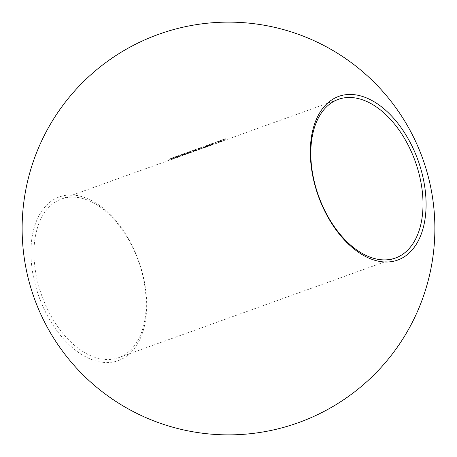 <?xml version="1.0" encoding="UTF-8"?>
<svg xmlns="http://www.w3.org/2000/svg" width="457" height="457" viewBox="0 0 457 457"><rect width="100%" height="100%" fill="white"/><g stroke="black" fill="none" stroke-linecap="round" stroke-linejoin="round"><path stroke-width="0.34" stroke-dasharray="2.29 1.71" d="M41.718 295.479A84.317 51.327 -109.8 0 1 61.541 198.978A84.317 51.327 -109.8 0 1 138.391 260.93A84.317 51.327 -109.8 0 1 118.643 357.648A84.317 51.327 -109.8 0 1 41.718 295.479M219.349 142.201L221.137 141.561A84.317 51.327 70.2 0 0 220.777 141.704L218.989 142.35A84.317 51.327 -109.8 0 1 219.349 142.201L218.949 141.093A85.499 52.047 70.2 0 0 218.589 141.242L218.989 142.35M209.866 144.343L206.895 145.634L208.809 144.949A85.499 52.047 -109.8 0 1 209.157 144.778L211.785 143.652L212.099 144.789L213.636 144.235L213.236 143.127L213.773 142.932L210.117 144.429A85.499 52.047 70.2 0 0 209.763 144.601L213.773 142.932L214.173 144.046L210.163 145.714A84.317 51.327 -109.8 0 1 210.511 145.543L219.029 142.298A84.317 51.327 -109.8 0 1 219.16 142.253L219.577 142.098A84.317 51.327 70.2 0 0 219.446 142.144A84.317 51.327 70.2 0 0 218.754 142.407L219.291 142.213A84.317 51.327 70.2 0 0 218.932 142.356L218.389 142.55A84.317 51.327 70.2 0 0 215.984 143.635L218.337 142.555A84.317 51.327 -109.8 0 1 219.029 142.298M207.004 145.417L205.342 146.023A85.499 52.047 70.2 0 0 204.987 146.177L204.13 146.594L204.53 147.708L206.01 147.114L205.759 145.92L206.01 147.114L205.382 147.285A84.317 51.327 -109.8 0 1 205.741 147.131L208.306 146.171L203.668 147.954L204.53 147.708L204.09 147.805L203.691 146.691L203.274 146.846L203.668 147.954L204.176 147.885L203.776 146.771L206.033 145.852L206.427 146.96L206.204 145.726L207.004 145.417L207.404 146.526M207.918 146.309L207.484 146.451L207.09 145.343L207.524 145.2L207.918 146.309M210.271 145.452L207.975 146.457L209.557 145.886A84.317 51.327 70.2 0 0 209.203 146.063L211.294 145.103L208.592 146.051L208.283 144.909L206.278 145.634M207.844 146.326L208.306 146.171L207.912 145.063L207.444 145.212L207.844 146.326M196.824 150.29L197.241 150.136A84.317 51.327 70.2 0 0 197.11 150.187A84.317 51.327 70.2 0 0 196.299 150.49L198.167 149.827A84.317 51.327 -109.8 0 1 199.263 149.41A84.317 51.327 -109.8 0 1 199.389 149.365L199.806 149.216A84.317 51.327 70.2 0 0 199.68 149.262A84.317 51.327 70.2 0 0 198.481 149.719L195.122 150.976A84.317 51.327 70.2 0 0 194.665 151.181L194.248 151.336A84.317 51.327 -109.8 0 1 196.693 150.336A84.317 51.327 -109.8 0 1 196.824 150.29L196.424 149.176A85.499 52.047 70.2 0 0 196.293 149.228A85.499 52.047 70.2 0 0 193.848 150.222L194.248 151.336M195.67 150.747L196.156 150.621L195.756 149.513L195.276 149.633L195.67 150.747M186.37 154.049L186.787 153.9A84.317 51.327 70.2 0 0 186.662 153.946A84.317 51.327 70.2 0 0 185.696 154.312L187.381 153.712A84.317 51.327 -109.8 0 1 188.57 153.261A84.317 51.327 -109.8 0 1 188.701 153.209L189.118 153.061A84.317 51.327 70.2 0 0 188.987 153.106A84.317 51.327 70.2 0 0 188.107 153.438L189.621 152.912A84.317 51.327 -109.8 0 1 190.9 152.421A84.317 51.327 -109.8 0 1 191.032 152.375L191.449 152.221A84.317 51.327 70.2 0 0 191.317 152.272A84.317 51.327 70.2 0 0 190.043 152.758L184.657 154.746A84.317 51.327 70.2 0 0 184.217 154.946L183.794 155.094A84.317 51.327 -109.8 0 1 186.239 154.095A84.317 51.327 -109.8 0 1 186.37 154.049L185.976 152.941A85.499 52.047 70.2 0 0 185.845 152.986A85.499 52.047 70.2 0 0 183.4 153.98L183.794 155.094M183.4 153.98L183.817 153.832A85.499 52.047 -109.8 0 1 184.257 153.638L189.644 151.65A85.499 52.047 -109.8 0 1 190.917 151.158A85.499 52.047 -109.8 0 1 191.049 151.113L190.632 151.261A85.499 52.047 70.2 0 0 190.5 151.313A85.499 52.047 70.2 0 0 189.227 151.798L187.707 152.33A85.499 52.047 -109.8 0 1 188.587 151.998A85.499 52.047 -109.8 0 1 188.718 151.953L188.301 152.101A85.499 52.047 70.2 0 0 188.17 152.147A85.499 52.047 70.2 0 0 186.982 152.604L185.182 153.318L185.582 154.426L185.296 153.198A85.499 52.047 -109.8 0 1 186.262 152.838A85.499 52.047 -109.8 0 1 186.393 152.792L186.787 153.9M188.107 153.438L187.707 152.33L188.107 153.438M187.016 153.9L186.645 152.769L187.016 153.9M184.257 153.638L184.657 154.746M180.578 156.134L180.995 155.986A84.317 51.327 70.2 0 0 180.869 156.031A84.317 51.327 70.2 0 0 177.407 157.516L176.99 157.665A84.317 51.327 -109.8 0 1 180.446 156.18A84.317 51.327 -109.8 0 1 180.578 156.134L180.178 155.026A85.499 52.047 70.2 0 0 180.047 155.072A85.499 52.047 70.2 0 0 176.591 156.557L176.99 157.665M173.471 158.693L173.888 158.545A84.317 51.327 70.2 0 0 173.757 158.59A84.317 51.327 70.2 0 0 172.163 159.213L174.014 158.545A84.317 51.327 70.2 0 0 173.654 158.699L171.803 159.367A84.317 51.327 70.2 0 0 170.741 159.859L172.592 159.19A84.317 51.327 70.2 0 0 172.238 159.367L169.97 160.178A84.317 51.327 -109.8 0 1 173.34 158.739A84.317 51.327 -109.8 0 1 173.471 158.693L173.072 157.585A85.499 52.047 70.2 0 0 172.94 157.631A85.499 52.047 70.2 0 0 169.57 159.07L169.97 160.178M177.722 157.162L174.585 158.373L178.95 156.728L177.722 157.162L177.327 156.054L178.03 155.808L178.43 156.917L178.041 155.803L178.55 155.614L178.978 156.711L178.59 155.597M180.446 156.18L178.978 156.711M181.406 156.077A84.317 51.327 -109.8 0 1 182.914 155.369L184.548 154.706A84.317 51.327 -109.8 0 1 184.868 154.592A84.317 51.327 -109.8 0 1 184.999 154.546L185.416 154.392A84.317 51.327 70.2 0 0 185.285 154.443A84.317 51.327 70.2 0 0 181.823 155.928L181.406 156.077L181.006 154.963L181.429 154.814L181.823 155.928M181.001 156.105L180.526 156.18L180.132 155.072L180.601 154.992L181.001 156.105M184.868 154.592L184.377 154.769L184.148 153.598L180.132 155.072L182.514 154.26L182.914 155.369M192.877 151.827A84.317 51.327 -109.8 0 1 193.345 151.615L194.996 150.947A84.317 51.327 -109.8 0 1 195.322 150.827A84.317 51.327 -109.8 0 1 195.447 150.781L195.864 150.633A84.317 51.327 70.2 0 0 195.739 150.679A84.317 51.327 70.2 0 0 193.294 151.678L192.877 151.827L192.477 150.719L192.894 150.564L193.294 151.678M191.454 152.347L190.98 152.421L190.58 151.307L191.055 151.233L191.454 152.347M195.322 150.827L194.831 151.004L194.602 149.839L190.58 151.307L192.945 150.507L193.345 151.615M200.766 148.868L201.183 148.719A84.317 51.327 70.2 0 0 201.051 148.765A84.317 51.327 70.2 0 0 200.24 149.073L202.108 148.411A84.317 51.327 -109.8 0 1 203.205 147.994A84.317 51.327 -109.8 0 1 203.331 147.948L203.748 147.794A84.317 51.327 70.2 0 0 203.622 147.84A84.317 51.327 70.2 0 0 202.422 148.302L199.063 149.559A84.317 51.327 70.2 0 0 198.606 149.765L198.189 149.913A84.317 51.327 -109.8 0 1 200.634 148.919A84.317 51.327 -109.8 0 1 200.766 148.868L200.366 147.76A85.499 52.047 70.2 0 0 200.235 147.805A85.499 52.047 70.2 0 0 197.79 148.805L198.189 149.913M199.612 149.33L200.097 149.205L199.698 148.091L199.218 148.217L199.612 149.33M211.294 145.103L210.614 144.069L211.294 145.103M211.357 145.058L211.728 144.943L211.328 143.835L210.957 143.949L211.357 145.058M224.541 140.31L219.6 142.321A84.317 51.327 -109.8 0 1 222.97 140.876A84.317 51.327 -109.8 0 1 223.102 140.83L224.541 140.31L224.147 139.202L222.702 139.722L223.102 140.83M338.357 99.352L225.198 140.128L224.798 139.014L225.467 138.728L222.57 139.768A85.499 52.047 70.2 0 0 219.2 141.207L219.6 142.321M38.896 296.49A86.99 52.955 70.2 0 0 139.145 340.842A86.99 52.955 70.2 0 0 88.361 198.995A86.99 52.955 70.2 0 0 38.896 296.49M169.57 159.07L171.838 158.253L172.238 159.367M171.838 158.253A85.499 52.047 -109.8 0 1 172.192 158.076L172.592 159.19M172.192 158.076L170.341 158.745L170.741 159.859M170.341 158.745A85.499 52.047 -109.8 0 1 171.409 158.253L171.803 159.367M171.409 158.253L173.26 157.591L173.654 158.699M173.26 157.591A85.499 52.047 -109.8 0 1 173.614 157.437L174.014 158.545M173.614 157.437L171.763 158.105L172.163 159.213M171.763 158.105A85.499 52.047 -109.8 0 1 173.363 157.476A85.499 52.047 -109.8 0 1 173.494 157.431L173.888 158.545M173.494 157.431L173.072 157.585M178.099 157.031L177.699 155.917L178.584 155.603L176.619 156.305L174.648 157.042L175.048 158.151M177.699 155.917L176.619 156.305M174.648 157.042L174.186 157.259L174.585 158.373M174.186 157.259L175.042 156.997L175.442 158.105M175.042 156.997L176.916 156.277L177.31 157.391M176.916 156.277L178.173 155.768L178.573 156.882M178.173 155.768L175.128 156.865L175.528 157.979M175.128 156.865L177.327 156.054M177.836 157.162L175.134 158.168L177.836 157.162L177.442 156.048L175.374 156.848L175.774 157.956M175.374 156.848L174.74 157.054L175.134 158.168L174.74 157.054L177.442 156.048M176.591 156.557L177.008 156.403L177.407 157.516M177.008 156.403A85.499 52.047 -109.8 0 1 180.469 154.923A85.499 52.047 -109.8 0 1 180.601 154.877L180.995 155.986M180.601 154.877L180.178 155.026M181.429 154.814A85.499 52.047 -109.8 0 1 184.885 153.329A85.499 52.047 -109.8 0 1 185.016 153.284L185.416 154.392M185.016 153.284L184.599 153.432L184.999 154.546M184.599 153.432A85.499 52.047 70.2 0 0 184.468 153.483A85.499 52.047 70.2 0 0 184.148 153.598L183.257 153.918L183.651 155.032M183.257 153.918L182.189 154.3M182.514 154.26A85.499 52.047 70.2 0 0 181.006 154.963M181.32 155.963L183.703 155.037L180.949 156.026L181.32 155.963L180.921 154.849L180.549 154.917L180.949 156.026L181.32 155.963M183.308 153.923L183.703 155.037L183.348 155.14L182.949 154.026L183.308 153.923L180.549 154.917L183.308 153.923M183.817 153.832L184.217 154.946M184.948 153.432L185.342 154.54M187.279 152.592L187.678 153.701M191.049 151.113L191.449 152.221M190.632 151.261L191.032 152.375M188.718 151.953L189.118 153.061M188.301 152.101L188.701 153.209M186.393 152.792L185.976 152.941M192.894 150.564A85.499 52.047 -109.8 0 1 195.339 149.57A85.499 52.047 -109.8 0 1 195.47 149.525L195.864 150.633M195.47 149.525L195.053 149.673L195.447 150.781M195.053 149.673A85.499 52.047 70.2 0 0 194.922 149.719A85.499 52.047 70.2 0 0 194.602 149.839L193.705 150.159L194.105 151.267M193.705 150.159L192.643 150.542M192.945 150.507A85.499 52.047 70.2 0 0 192.477 150.719M191.769 152.198L194.156 151.273L191.397 152.267L191.769 152.198L191.369 151.09L191.003 151.158L191.397 152.267L191.769 152.198M193.757 150.164L194.156 151.273L193.797 151.376L193.402 150.267L193.757 150.164L191.003 151.158L193.757 150.164M193.848 150.222L194.265 150.073L194.665 151.181M194.265 150.073A85.499 52.047 -109.8 0 1 194.728 149.867L195.122 150.976M194.728 149.867L195.516 149.628L195.916 150.736M195.516 149.628L198.087 148.611A85.499 52.047 -109.8 0 1 199.281 148.154A85.499 52.047 -109.8 0 1 199.412 148.102L199.806 149.216M199.412 148.102L198.995 148.257L199.389 149.365M198.995 148.257A85.499 52.047 70.2 0 0 198.864 148.302A85.499 52.047 70.2 0 0 197.772 148.719L197.138 148.976L197.533 150.085M197.138 148.976L195.904 149.382A85.499 52.047 -109.8 0 1 196.71 149.073A85.499 52.047 -109.8 0 1 196.841 149.028L197.241 150.136M196.841 149.028L196.424 149.176M197.79 148.805L198.207 148.651L198.606 149.765M198.207 148.651A85.499 52.047 -109.8 0 1 198.669 148.445L199.063 149.559M198.669 148.445L199.458 148.205L199.858 149.319M199.458 148.205L202.028 147.188A85.499 52.047 -109.8 0 1 203.222 146.731A85.499 52.047 -109.8 0 1 203.354 146.686L203.748 147.794M203.354 146.686L202.937 146.834L203.331 147.948M202.937 146.834A85.499 52.047 70.2 0 0 202.805 146.886A85.499 52.047 70.2 0 0 201.714 147.297L201.08 147.56L201.474 148.668M201.08 147.56L199.846 147.959A85.499 52.047 -109.8 0 1 200.652 147.657A85.499 52.047 -109.8 0 1 200.783 147.611L201.183 148.719M200.783 147.611L200.366 147.76M204.13 146.594L203.691 146.691L204.13 146.594M203.274 146.846L203.776 146.771L203.274 146.846M204.845 146.16L205.239 147.274M205.262 146.012L205.656 147.12M206.118 145.692L206.513 146.806M205.342 146.023L205.741 147.131M204.987 146.177L205.382 147.285M206.895 145.634L207.295 146.748M208.809 144.949L209.203 146.063M209.157 144.778L209.557 145.886M207.575 145.343L207.975 146.457M208.232 145.012L208.632 146.126M208.718 144.846L209.112 145.96M208.529 144.835L208.929 145.943M208.952 144.68L209.346 145.794M208.998 144.715L209.397 145.829M208.152 145.012L208.546 146.12M210.117 144.429L210.511 145.543M209.763 144.601L210.163 145.714M212.631 143.572L213.031 144.686M212.277 143.652L212.671 144.766M215.727 142.241L215.59 142.521A85.499 52.047 -109.8 0 1 217.995 141.436L218.532 141.242A85.499 52.047 -109.8 0 1 218.892 141.099L218.355 141.293A85.499 52.047 -109.8 0 1 219.046 141.036A85.499 52.047 -109.8 0 1 219.177 140.99L218.76 141.139A85.499 52.047 70.2 0 0 218.629 141.184A85.499 52.047 70.2 0 0 217.938 141.447L215.727 142.241L216.127 143.349M215.504 142.55L215.904 143.664M215.59 142.521L215.984 143.635M217.995 141.436L218.389 142.55M218.532 141.242L218.932 142.356M218.892 141.099L219.291 142.213M218.355 141.293L218.754 142.407M219.177 140.99L219.577 142.098M218.76 141.139L219.16 142.253M217.938 141.447L218.337 142.555M217.972 142.698L216.458 143.355A84.317 51.327 -109.8 0 1 217.972 142.698L217.578 141.59A85.499 52.047 70.2 0 0 216.058 142.241L216.458 143.355M216.058 142.241L216.584 143.195M216.19 142.087L217.578 141.59M218.589 141.242L220.383 140.596L220.777 141.704M220.383 140.596A85.499 52.047 -109.8 0 1 220.742 140.448L221.137 141.561M220.742 140.448L218.949 141.093M219.2 141.207L221.742 140.276L222.142 141.39M221.742 140.276L224.147 139.202M223.153 140.813A84.317 51.327 70.2 0 0 220.365 141.996L224.93 140.173L223.153 140.813L222.753 139.705L224.53 139.065L224.93 140.173L224.381 139.168L221.822 140.208L222.222 141.316M221.822 140.208L219.971 140.882L220.365 141.996M219.971 140.882A85.499 52.047 -109.8 0 1 222.753 139.705M189.644 151.65L190.043 152.758M189.227 151.798L189.621 152.912M186.982 152.604L187.381 153.712M198.087 148.611L198.481 149.719M197.772 148.719L198.167 149.827M195.904 149.382L196.299 150.49M202.028 147.188L202.422 148.302M201.714 147.297L202.108 148.411M199.846 147.959L200.24 149.073M220.137 140.87L220.537 141.984M220.297 140.767L220.697 141.881M223.29 139.511L223.684 140.619M118.643 357.648L395.459 258.022M61.541 198.978L173.34 158.739M173.757 158.59L177.019 157.414M180.869 156.031L182.594 155.409M185.285 154.443L186.239 154.095M186.662 153.946L188.57 153.261M188.987 153.106L190.9 152.421M191.317 152.272L193.048 151.65M195.739 150.679L196.693 150.336M197.11 150.187L199.263 149.41M199.68 149.262L200.634 148.919M201.051 148.765L203.205 147.994M203.622 147.84L206.678 146.743M219.446 142.144L222.97 140.876M172.94 157.631L173.363 157.476M175.105 158.168L174.711 157.059M180.047 155.072L180.469 154.923M180.092 156.385L179.692 155.271M184.057 154.889L183.657 153.78M180.618 156.185L180.218 155.072M184.468 153.483L184.885 153.329M187.393 153.752L186.999 152.638M185.068 154.586L184.668 153.478M185.845 152.986L186.262 152.838M188.17 152.147L188.587 151.998M190.5 151.313L190.917 151.158M190.546 152.627L190.146 151.513M194.505 151.13L194.111 150.016M191.072 152.421L190.672 151.313M194.922 149.719L195.339 149.57M195.562 150.804L195.168 149.696M196.293 149.228L196.71 149.073M198.864 148.302L199.281 148.154M199.503 149.388L199.109 148.279M200.235 147.805L200.652 147.657M202.805 146.886L203.222 146.731M204.028 147.857L203.628 146.748M203.474 148.085L203.074 146.971M206.707 146.817L206.307 145.703M208.146 146.217L207.746 145.109M211.602 144.972L211.208 143.864M218.629 141.184L219.046 141.036M225.867 139.842L225.467 138.728M225.29 140.053L224.89 138.945"/><path stroke-width="0.69" d="M318.535 195.859A84.317 51.327 70.2 0 0 395.459 258.022A84.317 51.327 70.2 0 0 415.282 161.521A84.317 51.327 70.2 0 0 338.357 99.352A84.317 51.327 70.2 0 0 318.535 195.859M418.104 160.51A86.99 52.955 -109.8 0 1 368.639 258.005A86.99 52.955 -109.8 0 1 317.855 116.158A86.99 52.955 -109.8 0 1 418.104 160.51M158.619 34.321A206.37 206.37 0 0 0 95.279 386.108A206.37 206.37 0 0 0 431.608 265.071A206.37 206.37 0 0 0 158.619 34.321"/></g></svg>
